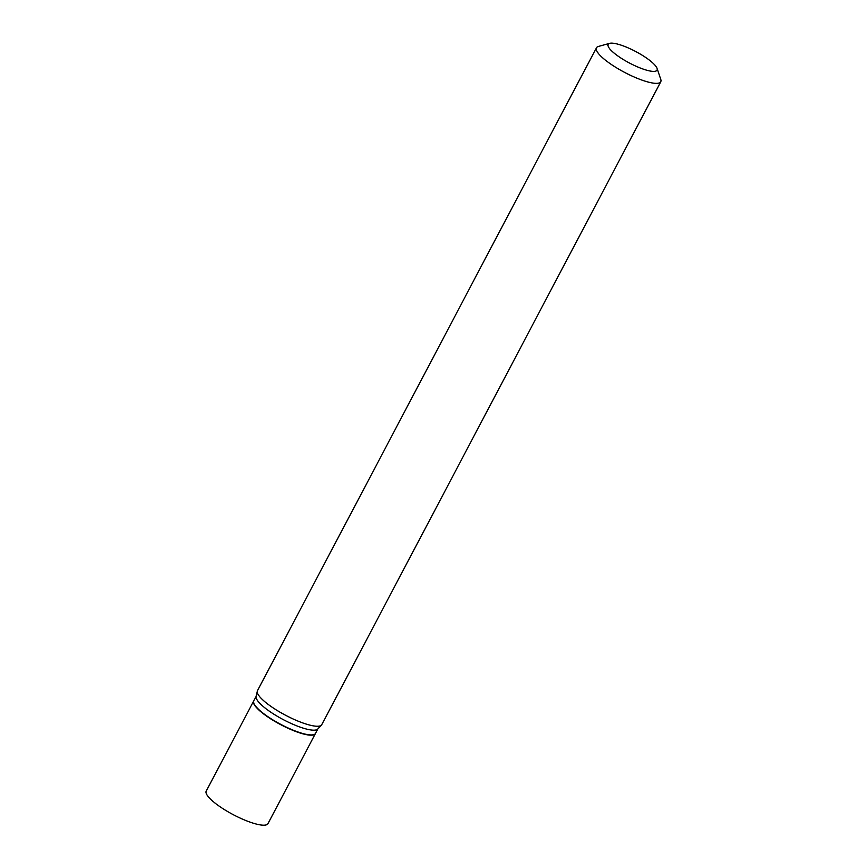 <?xml version="1.0" encoding="UTF-8"?>
<svg xmlns="http://www.w3.org/2000/svg" width="867" height="867" viewBox="0 0 867 867"><rect width="100%" height="100%" fill="white"/><g stroke="black" fill="none" stroke-linecap="round" stroke-linejoin="round"><path stroke-width="1.3" d="M253.738 700.926A34.908 8.269 27.8 0 0 253.663 701.056L206.216 791.062A34.908 8.269 27.8 0 0 220.966 807.372A34.908 8.269 27.8 0 0 254.8 823.65A34.908 8.269 27.8 0 0 267.979 823.628L315.436 733.612A34.908 8.269 27.8 0 0 315.49 733.493M253.663 701.056A34.908 8.269 27.8 0 0 268.423 717.367A34.908 8.269 27.8 0 0 302.258 733.645A34.908 8.269 27.8 0 0 315.436 733.612M256.177 696.288L253.803 700.807A34.908 8.269 27.8 0 0 253.793 703.072A34.908 8.269 27.8 0 0 302.388 733.395A34.908 8.269 27.8 0 0 313.691 734.663A34.908 8.269 27.8 0 0 315.566 733.363L317.94 728.854M609.599 43.35L598.393 46.46A36.371 8.616 27.8 0 0 596.442 47.804L257.477 690.706A36.371 8.616 27.8 0 0 257.282 691.237L256.123 696.569A34.908 8.269 27.8 0 0 271.935 712.945A34.908 8.269 27.8 0 0 304.891 728.638A34.908 8.269 27.8 0 0 317.755 729.06L321.484 725.094A36.371 8.616 27.8 0 0 321.82 724.628L660.784 81.726A36.371 8.616 27.8 0 0 660.784 79.352L657.023 68.352A27.636 6.546 27.8 0 0 618.55 44.358A27.636 6.546 27.8 0 0 609.599 43.35A27.636 6.546 27.8 0 0 617.304 55.553A27.636 6.546 27.8 0 0 646.587 70.173A27.636 6.546 27.8 0 0 657.023 68.352M253.858 703.267A34.626 8.204 27.8 0 0 253.912 703.44A34.626 8.204 27.8 0 0 302.106 733.504A34.626 8.204 27.8 0 0 313.323 734.761A34.626 8.204 27.8 0 0 313.496 734.707M596.442 47.804A36.371 8.616 27.8 0 0 611.809 64.797A36.371 8.616 27.8 0 0 647.064 81.747A36.371 8.616 27.8 0 0 660.784 81.726M257.282 691.237A36.371 8.616 27.8 0 0 273.755 708.306A36.371 8.616 27.8 0 0 308.088 724.649A36.371 8.616 27.8 0 0 321.484 725.094"/></g></svg>
